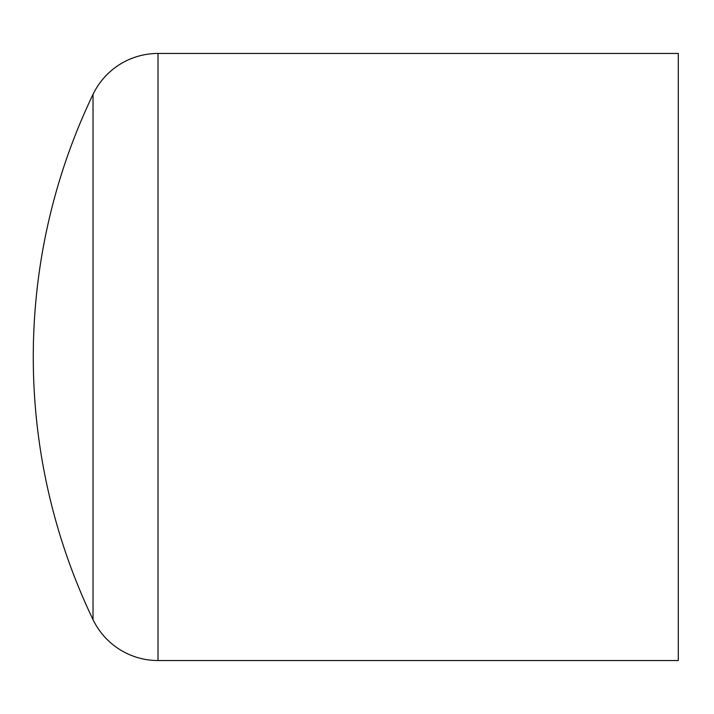 <?xml version="1.0" encoding="UTF-8"?>
<svg xmlns="http://www.w3.org/2000/svg" width="714" height="714" viewBox="0 0 714 714"><rect width="100%" height="100%" fill="white"/><g stroke="black" fill="none" stroke-linecap="round" stroke-linejoin="round"><path stroke-width="1.07" d="M93.025 619.636A607.087 607.087 0 0 1 93.025 94.364A72.087 72.087 0 0 1 158.017 53.461L678.3 53.461L678.3 660.539L158.017 660.539A72.087 72.087 0 0 1 93.025 619.636L93.025 94.364M158.017 660.539L158.017 53.461"/></g></svg>
